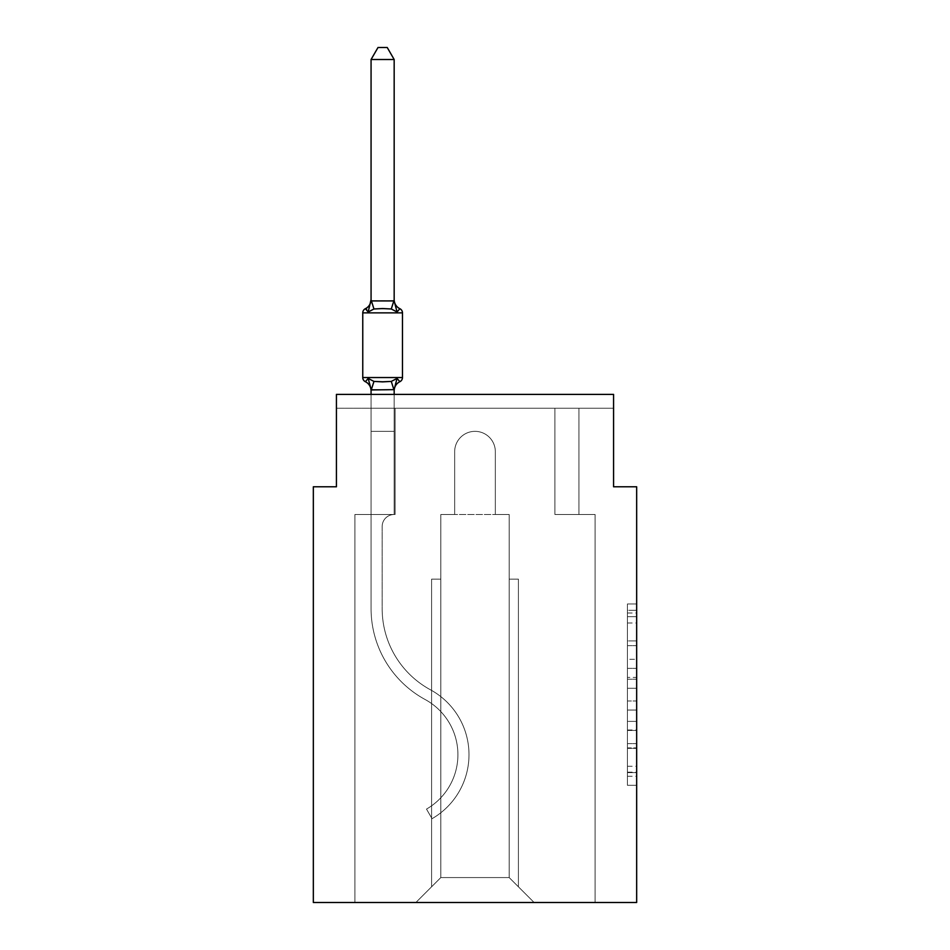 <?xml version="1.0" encoding="UTF-8"?>
<svg xmlns="http://www.w3.org/2000/svg" width="950" height="950" viewBox="0 0 950 950"><rect width="100%" height="100%" fill="white"/><g stroke="black" fill="none" stroke-linecap="round" stroke-linejoin="round"><path stroke-width="0.71" stroke-dasharray="4.75 3.56" d="M627.428 659.276L627.428 688.287L636.666 688.287L636.666 776.257L636.666 613.023L636.666 688.287L627.428 688.287L627.428 610.304L627.428 785.318L627.428 603.962L627.428 772.623L636.666 772.623L627.428 772.623L636.666 772.623L627.428 772.623L627.428 743.601L627.428 785.318L636.666 785.318L636.666 603.962L636.666 772.172L636.666 700.981L627.428 700.981L636.666 700.981L636.666 743.601L636.666 616.657L627.428 616.657L636.666 616.657L636.666 785.318L636.666 613.023L636.666 785.318L627.428 785.318L627.428 603.962L636.666 603.962L636.666 613.023L636.666 603.962L636.666 613.023L636.666 603.962L636.666 610.304L636.666 603.962L627.428 603.962L627.428 616.657L636.666 616.657L627.428 616.657L627.428 659.276L636.666 659.276M636.666 677.409L636.666 668.337L636.666 677.409L627.428 677.409L627.428 640.918L627.428 748.363L627.428 721.394L636.666 721.394L627.428 721.394L627.428 785.318L636.666 785.318L627.428 785.318L636.666 785.318L627.428 785.318L627.428 603.962L636.666 603.962L627.428 603.962L636.666 603.962L627.428 603.962L627.428 677.409L636.666 677.409M613.569 394.428L336.431 394.428L613.569 394.428L336.431 394.428L613.569 394.428L336.431 394.428L613.569 394.428L336.431 394.428L613.569 394.428L336.431 394.428L613.569 394.428L613.569 408.251L613.569 394.428L613.569 408.251L613.569 394.428L613.569 408.251L613.569 394.428L613.569 408.251L613.569 394.428L613.569 408.251L613.569 394.428L613.569 408.251L613.569 394.428L613.569 408.251L613.569 394.428L613.569 408.251L613.569 394.428L613.569 408.251L613.569 394.428L613.569 408.251L613.569 394.428L613.569 408.251L613.569 394.428L336.431 394.428L336.431 408.251L336.431 394.392L336.431 486.78L313.334 486.78L313.334 902.5L636.666 902.5L636.666 486.78L613.569 486.78L613.569 394.392L613.569 408.251L578.93 408.251L613.569 408.251L578.93 408.251L613.569 408.251L578.93 408.251L613.569 408.251L578.93 408.251L613.569 408.251L578.93 408.251L613.569 408.251L578.93 408.251L613.569 408.251L578.93 408.251L613.569 408.251L578.93 408.251L613.569 408.251L578.93 408.251L613.569 408.251L578.93 408.251L613.569 408.251L578.93 408.251L613.569 408.251L578.93 408.251L613.569 408.251L613.569 394.392L336.431 394.392L336.431 408.251L554.907 408.251L395.093 408.251L554.907 408.251L395.093 408.251L395.093 514.496L371.07 514.496L371.07 408.251L554.907 408.251L395.093 408.251L554.907 408.251L395.093 408.251L395.093 514.496L371.07 514.496L371.07 408.251L554.907 408.251L395.093 408.251L554.907 408.251L395.093 408.251L395.093 514.496L371.07 514.496L371.07 408.251L554.907 408.251L395.093 408.251L554.907 408.251L395.093 408.251L395.093 514.496L371.07 514.496L371.07 408.251L554.907 408.251L395.093 408.251L554.907 408.251L395.093 408.251L395.093 514.496L371.07 514.496L371.07 408.251L554.907 408.251L395.093 408.251L554.907 408.251L395.093 408.251L395.093 514.496L371.07 514.496L371.07 408.251L578.93 408.251L578.93 514.496L595.092 514.496L595.092 902.5L534.126 902.5L509.176 877.562L534.126 902.5L509.176 877.562L440.824 877.562L415.874 902.5L595.092 902.5L595.092 514.496L595.092 902.5L534.126 902.5L509.176 877.562L509.176 514.496L509.176 877.562L509.176 514.496L509.176 877.562L534.126 902.5L595.092 902.5L595.092 514.496L595.092 902.5L534.126 902.5L509.176 877.562L509.176 514.496L509.176 877.562L534.126 902.5L595.092 902.5L595.092 514.496L595.092 902.5L534.126 902.5L509.176 877.562L509.176 514.496L509.176 877.562L534.126 902.5L595.092 902.5L595.092 514.496L595.092 902.5L534.126 902.5L509.176 877.562L509.176 514.496L509.176 877.562L534.126 902.5L595.092 902.5L595.092 514.496L595.092 902.5L534.126 902.5L509.176 877.562L509.176 514.496L509.176 877.562L534.126 902.5L595.092 902.5L595.092 514.496L595.092 902.5L534.126 902.5L509.176 877.562L509.176 514.496L509.176 877.562L534.126 902.5L595.092 902.5L595.092 514.496L595.092 902.5L534.126 902.5L509.176 877.562L509.176 514.496L509.176 877.562L534.126 902.5L595.092 902.5L595.092 514.496L595.092 902.5L534.126 902.5L509.176 877.562L509.176 514.496L509.176 877.562L534.126 902.5L595.092 902.5L595.092 514.496L595.092 902.5L534.126 902.5L509.176 877.562L509.176 514.496L509.176 877.562L534.126 902.5L595.092 902.5L595.092 514.496L595.092 902.5L534.126 902.5L509.176 877.562L509.176 514.496L509.176 877.562L534.126 902.5L595.092 902.5L595.092 514.496L595.092 902.5L534.126 902.5L509.176 877.562L509.176 514.496L509.176 877.562L509.176 579.156L509.176 877.562L509.176 579.156L509.176 877.562L509.176 579.156L509.176 877.562L509.176 579.156L509.176 877.562L509.176 579.156L509.176 877.562L509.176 579.156L509.176 877.562L509.176 579.156L509.176 877.562L509.176 579.156L509.176 877.562L509.176 579.156L509.176 877.562L509.176 579.156L509.176 877.562L509.176 579.156L509.176 877.562L534.126 902.5L595.092 902.5L595.092 514.496L554.907 514.496L554.907 408.251L578.93 408.251L578.93 514.496L554.907 514.496L554.907 408.251L578.93 408.251L578.93 514.496L595.092 514.496L554.907 514.496L554.907 408.251L578.93 408.251L578.93 514.496L554.907 514.496L554.907 408.251L578.93 408.251L578.93 514.496L595.092 514.496L554.907 514.496L554.907 408.251L578.93 408.251L578.93 514.496L554.907 514.496L554.907 408.251L578.93 408.251L578.93 514.496L595.092 514.496L554.907 514.496L554.907 408.251L578.93 408.251L578.93 514.496L554.907 514.496L554.907 408.251L578.93 408.251L578.93 514.496L595.092 514.496L554.907 514.496L554.907 408.251L578.93 408.251L578.93 514.496L554.907 514.496L554.907 408.251L578.93 408.251L578.93 514.496L595.092 514.496L554.907 514.496L554.907 408.251L578.93 408.251L578.93 514.496L554.907 514.496L554.907 408.251L578.93 408.251L578.93 514.496L554.907 514.496L554.907 408.251L578.93 408.251L578.93 514.496L595.092 514.496L554.907 514.496L554.907 408.251L578.93 408.251L578.93 514.496L554.907 514.496L554.907 408.251L578.93 408.251L578.93 514.496L595.092 514.496L554.907 514.496L554.907 408.251L578.93 408.251L578.93 514.496L554.907 514.496L554.907 408.251L578.93 408.251L578.93 514.496L595.092 514.496L554.907 514.496L554.907 408.251L578.93 408.251L578.93 514.496L554.907 514.496L554.907 408.251L578.93 408.251L578.93 514.496L595.092 514.496L554.907 514.496L554.907 408.251L578.93 408.251L578.93 514.496L554.907 514.496L554.907 408.251L578.93 408.251L578.93 514.496L595.092 514.496L554.907 514.496L554.907 408.251L578.93 408.251L578.93 514.496L554.907 514.496L554.907 408.251L578.93 408.251L578.93 514.496L595.092 514.496L554.907 514.496L554.907 408.251L395.093 408.251L395.093 514.496L371.07 514.496L371.07 408.251L554.907 408.251L395.093 408.251L395.093 514.496L371.07 514.496L371.07 408.251L554.907 408.251L395.093 408.251L395.093 514.496L371.07 514.496L371.07 408.251L554.907 408.251L395.093 408.251L395.093 514.496L371.07 514.496L371.07 408.251L554.907 408.251L395.093 408.251L395.093 514.496L371.07 514.496L371.07 408.251L554.907 408.251L395.093 408.251L554.907 408.251L395.093 408.251L554.907 408.251L395.093 408.251L554.907 408.251L395.093 408.251L554.907 408.251L395.093 408.251L554.907 408.251L395.093 408.251L554.907 408.251L395.093 408.251L395.093 514.496L371.07 514.496L371.07 408.251L395.093 408.251L395.093 514.496L371.07 514.496L371.07 408.251L395.093 408.251L395.093 514.496L371.07 514.496L371.07 408.251L395.093 408.251L395.093 514.496L371.07 514.496L371.07 408.251L395.093 408.251L395.093 514.496L371.07 514.496L371.07 408.251L395.093 408.251L395.093 514.496L371.07 514.496L371.07 408.251L395.093 408.251L395.093 514.496L371.07 514.496L371.07 408.251L395.093 408.251L395.093 514.496L371.07 514.496L371.07 408.251L395.093 408.251L395.093 514.496L371.07 514.496L371.07 408.251L395.093 408.251L395.093 514.496L371.07 514.496L371.07 408.251L395.093 408.251L395.093 514.496L371.07 514.496L371.07 408.251L395.093 408.251L395.093 514.496L371.07 514.496L371.07 408.251L395.093 408.251L395.093 514.496L371.07 514.496L371.07 408.251L395.093 408.251L395.093 514.496L371.07 514.496L394.167 514.496L371.07 514.496L371.07 389.88L394.167 389.464L394.167 390.83L394.167 389.464L371.07 389.464L371.07 390.83L371.07 389.464L394.167 389.464L394.167 390.83L394.167 389.464L371.07 389.88L368.184 378.444L373.956 381.413L391.281 381.413L373.956 381.413L368.184 378.444L371.07 390.83A10.165 10.165 0 0 0 365.358 381.686L368.184 378.444L373.956 381.413L382.613 381.876L391.281 381.413L397.053 378.444L391.281 381.413L373.956 381.413L368.184 378.444L371.07 389.88L394.167 389.464L394.167 390.83L394.167 389.464L371.07 389.88L368.184 378.444L373.956 381.413L382.613 381.876L391.281 381.413L397.053 378.444L394.167 390.83L394.167 389.464L394.167 390.83L394.167 389.464L394.167 390.83L394.167 389.464L371.26 389.939L394.167 389.464L394.167 390.83L394.167 389.464L371.07 389.88L394.167 389.464L394.167 390.83L394.167 389.464L371.07 389.464L371.07 390.83A10.165 10.165 0 0 0 365.358 381.686L368.184 378.444L371.07 389.88L394.167 389.464L394.167 390.83L394.167 389.464L371.07 389.88L368.184 378.444L373.956 381.413L368.184 378.444L371.07 390.83L371.07 389.464L394.167 389.464L394.167 390.83L394.167 389.464L371.07 389.88L368.184 378.444L373.956 381.413L391.281 381.413L373.956 381.413L368.184 378.444L371.07 390.83A10.165 10.165 0 0 0 365.358 381.686L368.184 378.444L373.956 381.413L382.613 381.876L391.281 381.413L397.053 378.444L391.281 381.413L373.956 381.413L368.184 378.444L371.07 389.88L394.167 389.464L394.167 390.83L394.167 389.464L371.07 389.88L368.184 378.444L373.956 381.413L382.613 381.876L391.281 381.413L397.053 378.444L394.167 390.83L397.053 378.444L391.281 381.413L373.956 381.413L368.184 378.444L371.07 390.83A10.165 10.165 0 0 0 365.358 381.686L368.184 378.444L373.956 381.413L382.613 381.876L391.281 381.413L397.053 378.444L391.281 381.413L373.956 381.413L368.184 378.444L371.26 389.939L394.167 389.88L397.053 378.444L391.281 381.413L397.053 378.444L394.167 389.464L397.053 378.444L391.281 381.413L373.956 381.413L382.613 381.876L391.281 381.413L397.053 378.444L391.281 381.413L373.956 381.413L368.184 378.444L373.956 381.413L382.613 381.876L391.281 381.413L397.053 378.444L394.167 389.464L397.053 378.444L391.281 381.413L373.956 381.413L368.184 378.444L371.07 389.464L368.184 378.444L373.956 381.413L382.613 381.876L391.281 381.413L397.053 378.444L391.281 381.413L373.956 381.413L368.184 378.444L371.07 390.83L368.184 378.444L373.956 381.413L382.613 381.876L391.281 381.413L397.053 378.444L394.167 389.464L397.053 378.444L391.281 381.413L373.956 381.413L368.184 378.444L371.07 390.83A10.165 10.165 0 0 0 365.358 381.686L368.184 378.444L365.358 381.686L368.184 378.444L371.07 390.83A10.165 10.165 0 0 0 365.358 381.686L368.184 378.444L371.26 389.939L393.977 389.939L371.07 389.464L371.07 390.83L371.07 389.464L394.167 389.88L371.07 389.88L368.184 378.444L365.358 381.686L368.184 378.444L371.07 390.83A10.165 10.165 0 0 0 365.358 381.686A10.165 10.165 0 0 1 371.07 390.83L371.07 389.464L394.167 389.88L397.053 378.444L391.281 381.413L397.053 378.444L391.281 381.413L373.956 381.413L368.184 378.444L371.07 390.83A10.165 10.165 0 0 0 365.358 381.686A10.165 10.165 0 0 1 371.07 390.83L371.07 431.348L394.167 431.348L394.167 389.88L394.167 431.348L371.07 431.348L394.167 431.348L371.07 431.348L371.07 389.88L371.07 431.348L394.167 431.348L394.167 389.88L394.167 431.348L371.07 431.348L394.167 431.348L371.07 431.348L371.07 389.88L371.07 431.348L394.167 431.348L394.167 389.88L394.167 431.348L371.07 431.348L394.167 431.348L371.07 431.348L371.07 389.88L371.07 431.348L394.167 431.348L394.167 389.88L394.167 431.348L371.07 431.348L394.167 431.348L371.07 431.348L371.07 389.88L371.07 431.348L394.167 431.348L394.167 389.88L394.167 431.348L371.07 431.348L394.167 431.348L371.07 431.348L371.07 389.88L371.07 431.348L394.167 431.348L394.167 389.88L394.167 431.348L371.07 431.348L394.167 431.348L371.07 431.348L371.07 389.88L371.07 431.348L394.167 431.348L394.167 389.88L394.167 431.348L371.07 431.348L394.167 431.348L371.07 431.348L371.07 389.88L371.07 431.348L394.167 431.348L394.167 389.88L394.167 431.348L371.07 431.348L394.167 431.348L371.07 431.348L371.07 389.88L371.07 431.348L394.167 431.348L394.167 389.88L394.167 431.348L371.07 431.348L394.167 431.348L371.07 431.348L371.07 389.88L371.07 431.348L394.167 431.348L394.167 389.88L394.167 431.348L371.07 431.348L394.167 431.348L371.07 431.348L371.07 389.88L371.07 431.348L394.167 431.348L394.167 389.88L394.167 431.348L371.07 431.348L394.167 431.348L371.07 431.348L371.07 389.88M336.431 394.428L336.431 408.251L336.431 394.428L336.431 408.251L336.431 394.428L336.431 408.251L336.431 394.428L336.431 408.251L336.431 394.428L336.431 408.251L336.431 394.428L336.431 408.251L336.431 394.428L336.431 408.251L336.431 394.428L336.431 408.251L336.431 394.428L336.431 408.251L336.431 394.428L336.431 408.251L336.431 394.428L336.431 408.251L395.093 408.251L395.093 514.496L371.07 514.496L371.07 608.606A103.467 103.467 0 0 0 425.101 699.497A62.819 62.819 0 0 1 426.503 809.091L432.036 818.698L426.503 809.091A62.819 62.819 0 0 0 425.101 699.497A62.819 62.819 0 0 1 426.503 809.091L432.036 818.698L426.503 809.091A62.819 62.819 0 0 0 425.101 699.497A62.819 62.819 0 0 1 426.503 809.091L432.036 818.698L426.503 809.091A62.819 62.819 0 0 0 425.101 699.497A62.819 62.819 0 0 1 426.503 809.091L432.036 818.698L426.503 809.091A62.819 62.819 0 0 0 425.101 699.497A62.819 62.819 0 0 1 426.503 809.091L432.036 818.698L426.503 809.091A62.819 62.819 0 0 0 425.101 699.497A62.819 62.819 0 0 1 426.503 809.091L432.036 818.698L426.503 809.091A62.819 62.819 0 0 0 425.101 699.497A62.819 62.819 0 0 1 426.503 809.091L432.036 818.698L426.503 809.091A62.819 62.819 0 0 0 425.101 699.497A62.819 62.819 0 0 1 426.503 809.091L432.036 818.698L426.503 809.091A62.819 62.819 0 0 0 425.101 699.497A62.819 62.819 0 0 1 426.503 809.091L432.036 818.698L426.503 809.091A62.819 62.819 0 0 0 425.101 699.497A62.819 62.819 0 0 1 426.503 809.091L432.036 818.698L426.503 809.091A62.819 62.819 0 0 0 425.101 699.497A62.819 62.819 0 0 1 426.503 809.091L432.036 818.698L426.503 809.091A62.819 62.819 0 0 0 425.101 699.497A62.819 62.819 0 0 1 426.503 809.091L432.036 818.698L426.503 809.091A62.819 62.819 0 0 0 425.101 699.497A103.467 103.467 0 0 1 371.07 608.606A103.467 103.467 0 0 0 425.101 699.497A103.467 103.467 0 0 1 371.07 608.606A103.467 103.467 0 0 0 425.101 699.497A103.467 103.467 0 0 1 371.07 608.606A103.467 103.467 0 0 0 425.101 699.497A103.467 103.467 0 0 1 371.07 608.606A103.467 103.467 0 0 0 425.101 699.497A103.467 103.467 0 0 1 371.07 608.606A103.467 103.467 0 0 0 425.101 699.497A103.467 103.467 0 0 1 371.07 608.606A103.467 103.467 0 0 0 425.101 699.497A103.467 103.467 0 0 1 371.07 608.606A103.467 103.467 0 0 0 425.101 699.497A103.467 103.467 0 0 1 371.07 608.606A103.467 103.467 0 0 0 425.101 699.497A103.467 103.467 0 0 1 371.07 608.606A103.467 103.467 0 0 0 425.101 699.497A103.467 103.467 0 0 1 371.07 608.606A103.467 103.467 0 0 0 425.101 699.497A103.467 103.467 0 0 1 371.07 608.606A103.467 103.467 0 0 0 425.101 699.497A103.467 103.467 0 0 1 371.07 608.606L371.07 431.348L394.167 431.348L394.167 389.88M495.33 451.678L495.33 514.496L509.176 514.496L509.176 877.562L509.176 514.496L440.824 514.496L454.67 514.496L454.67 451.678A20.33 20.33 0 0 1 475 431.348A20.33 20.33 0 0 1 495.33 451.678L495.33 514.496L509.176 514.496L495.33 514.496L509.176 514.496L495.33 514.496L509.176 514.496L495.33 514.496L509.176 514.496L495.33 514.496L509.176 514.496L495.33 514.496L509.176 514.496L495.33 514.496L495.33 451.678L495.33 514.496L509.176 514.496L495.33 514.496L495.33 451.678L495.33 514.496L495.33 451.678L495.33 514.496L509.176 514.496L495.33 514.496L495.33 451.678L495.33 514.496L495.33 451.678L495.33 514.496L509.176 514.496L495.33 514.496L495.33 451.678L495.33 514.496L495.33 451.678L495.33 514.496L509.176 514.496L495.33 514.496L495.33 451.678L495.33 514.496L495.33 451.678L495.33 514.496L509.176 514.496L495.33 514.496L495.33 451.678A20.33 20.33 0 0 0 475 431.348A20.33 20.33 0 0 0 454.67 451.678A20.33 20.33 0 0 1 475 431.348A20.33 20.33 0 0 1 495.33 451.678A20.33 20.33 0 0 0 475 431.348A20.33 20.33 0 0 0 454.67 451.678A20.33 20.33 0 0 1 475 431.348A20.33 20.33 0 0 1 495.33 451.678A20.33 20.33 0 0 0 475 431.348A20.33 20.33 0 0 0 454.67 451.678A20.33 20.33 0 0 1 475 431.348A20.33 20.33 0 0 1 495.33 451.678A20.33 20.33 0 0 0 475 431.348A20.33 20.33 0 0 0 454.67 451.678A20.33 20.33 0 0 1 475 431.348A20.33 20.33 0 0 1 495.33 451.678A20.33 20.33 0 0 0 475 431.348A20.33 20.33 0 0 0 454.67 451.678A20.33 20.33 0 0 1 475 431.348A20.33 20.33 0 0 1 495.33 451.678A20.33 20.33 0 0 0 475 431.348A20.33 20.33 0 0 0 454.67 451.678A20.33 20.33 0 0 1 475 431.348A20.33 20.33 0 0 1 495.33 451.678A20.33 20.33 0 0 0 475 431.348A20.33 20.33 0 0 0 454.67 451.678A20.33 20.33 0 0 1 475 431.348A20.33 20.33 0 0 1 495.33 451.678A20.33 20.33 0 0 0 475 431.348A20.33 20.33 0 0 0 454.67 451.678A20.33 20.33 0 0 1 475 431.348A20.33 20.33 0 0 1 495.33 451.678A20.33 20.33 0 0 0 475 431.348A20.33 20.33 0 0 0 454.67 451.678A20.33 20.33 0 0 1 475 431.348A20.33 20.33 0 0 1 495.33 451.678A20.33 20.33 0 0 0 475 431.348A20.33 20.33 0 0 0 454.67 451.678A20.33 20.33 0 0 1 475 431.348A20.33 20.33 0 0 1 495.33 451.678A20.33 20.33 0 0 0 475 431.348A20.33 20.33 0 0 0 454.67 451.678A20.33 20.33 0 0 1 475 431.348A20.33 20.33 0 0 1 495.33 451.678A20.33 20.33 0 0 0 475 431.348A20.33 20.33 0 0 0 454.67 451.678L454.67 514.496L454.67 451.678L454.67 514.496L454.67 451.678L454.67 514.496L454.67 451.678L454.67 514.496L454.67 451.678L454.67 514.496L454.67 451.678L454.67 514.496L454.67 451.678L454.67 514.496L454.67 451.678L454.67 514.496L454.67 451.678L454.67 514.496L454.67 451.678L454.67 514.496L454.67 451.678L454.67 514.496L454.67 451.678L454.67 514.496L440.824 514.496L454.67 514.496L440.824 514.496L454.67 514.496L440.824 514.496L454.67 514.496L440.824 514.496L454.67 514.496L440.824 514.496L454.67 514.496L440.824 514.496L454.67 514.496L440.824 514.496L454.67 514.496L440.824 514.496L454.67 514.496L440.824 514.496L454.67 514.496L440.824 514.496L454.67 514.496L440.824 514.496L454.67 514.496L440.824 514.496L440.824 877.562L440.824 514.496L440.824 877.562L415.874 902.5L440.824 877.562L440.824 514.496L509.176 514.496L495.33 514.496L495.33 451.678M371.07 394.392L371.07 431.348L394.167 431.348L394.167 514.496A12.006 12.006 0 0 0 382.161 526.502A12.006 12.006 0 0 1 394.167 514.496L394.167 431.348L394.167 514.496A12.006 12.006 0 0 0 382.161 526.502A12.006 12.006 0 0 1 394.167 514.496L394.167 431.348L394.167 514.496A12.006 12.006 0 0 0 382.161 526.502A12.006 12.006 0 0 1 394.167 514.496L394.167 431.348L394.167 514.496A12.006 12.006 0 0 0 382.161 526.502A12.006 12.006 0 0 1 394.167 514.496L394.167 431.348L394.167 514.496A12.006 12.006 0 0 0 382.161 526.502A12.006 12.006 0 0 1 394.167 514.496L394.167 431.348L394.167 514.496A12.006 12.006 0 0 0 382.161 526.502A12.006 12.006 0 0 1 394.167 514.496L394.167 431.348L394.167 514.496A12.006 12.006 0 0 0 382.161 526.502A12.006 12.006 0 0 1 394.167 514.496L394.167 431.348L394.167 514.496A12.006 12.006 0 0 0 382.161 526.502A12.006 12.006 0 0 1 394.167 514.496L394.167 431.348L394.167 514.496A12.006 12.006 0 0 0 382.161 526.502A12.006 12.006 0 0 1 394.167 514.496L394.167 431.348L394.167 514.496A12.006 12.006 0 0 0 382.161 526.502A12.006 12.006 0 0 1 394.167 514.496L394.167 431.348L394.167 514.496A12.006 12.006 0 0 0 382.161 526.502A12.006 12.006 0 0 1 394.167 514.496L394.167 431.348L371.07 431.348L371.07 608.606L371.07 514.496L394.167 514.496L394.167 431.348L371.07 431.348L371.07 514.496L394.167 514.496L371.07 514.496L394.167 514.496L371.07 514.496L371.07 608.606L371.07 431.348L371.07 514.496L394.167 514.496L371.07 514.496L371.07 608.606L371.07 431.348L371.07 514.496L394.167 514.496L371.07 514.496L394.167 514.496L371.07 514.496L371.07 608.606L371.07 431.348L371.07 514.496L394.167 514.496L371.07 514.496L371.07 608.606L371.07 431.348L371.07 514.496L394.167 514.496L371.07 514.496L394.167 514.496L371.07 514.496L371.07 608.606L371.07 431.348L371.07 514.496L394.167 514.496L371.07 514.496L371.07 608.606L371.07 431.348L371.07 514.496L394.167 514.496L371.07 514.496L394.167 514.496L371.07 514.496L371.07 608.606L371.07 431.348L371.07 608.606L371.07 431.348L371.07 608.606L371.07 431.348L371.07 608.606L371.07 431.348L371.07 514.496L395.093 514.496L371.07 514.496L395.093 514.496L371.07 514.496L395.093 514.496L371.07 514.496L395.093 514.496L371.07 514.496L395.093 514.496L371.07 514.496L395.093 514.496L371.07 514.496L395.093 514.496L371.07 514.496L395.093 514.496L371.07 514.496L395.093 514.496L371.07 514.496L395.093 514.496L371.07 514.496L395.093 514.496L395.093 408.251L395.093 514.496L395.093 408.251L395.093 514.496L395.093 408.251L395.093 514.496L395.093 408.251L395.093 514.496L395.093 408.251L395.093 514.496L395.093 408.251L395.093 514.496L395.093 408.251L395.093 514.496L395.093 408.251L395.093 514.496L395.093 408.251L395.093 514.496L395.093 408.251L395.093 514.496L395.093 408.251L336.431 408.251L395.093 408.251L395.093 514.496L354.908 514.496L354.908 902.5L354.908 514.496L371.07 514.496L354.908 514.496L354.908 902.5L354.908 514.496L371.07 514.496L354.908 514.496L354.908 902.5L354.908 514.496L371.07 514.496L354.908 514.496L354.908 902.5L354.908 514.496L371.07 514.496L354.908 514.496L354.908 902.5L354.908 514.496L371.07 514.496L354.908 514.496L354.908 902.5L354.908 514.496L371.07 514.496L354.908 514.496L354.908 902.5L354.908 514.496L371.07 514.496L354.908 514.496L354.908 902.5L354.908 514.496L371.07 514.496L354.908 514.496L354.908 902.5L354.908 514.496L371.07 514.496L354.908 514.496L354.908 902.5L354.908 514.496L371.07 514.496L354.908 514.496L354.908 902.5L354.908 514.496L371.07 514.496L354.908 514.496L354.908 902.5L354.908 514.496L394.167 514.496L394.167 394.392M354.908 902.5L415.874 902.5L354.908 902.5L415.874 902.5L440.824 877.562L440.824 514.496L440.824 877.562L415.874 902.5L354.908 902.5L415.874 902.5L440.824 877.562L440.824 514.496L440.824 877.562L415.874 902.5L354.908 902.5L415.874 902.5L440.824 877.562L440.824 514.496L440.824 877.562L415.874 902.5L354.908 902.5L415.874 902.5L440.824 877.562L440.824 514.496L440.824 877.562L415.874 902.5L354.908 902.5L415.874 902.5L440.824 877.562L440.824 514.496L440.824 877.562L415.874 902.5L354.908 902.5L415.874 902.5L440.824 877.562L440.824 514.496L440.824 877.562L415.874 902.5L354.908 902.5L415.874 902.5L440.824 877.562L440.824 514.496L440.824 877.562L415.874 902.5L354.908 902.5L415.874 902.5L440.824 877.562L440.824 514.496L440.824 877.562L415.874 902.5L354.908 902.5L415.874 902.5L440.824 877.562L440.824 514.496L440.824 877.562L415.874 902.5L354.908 902.5L415.874 902.5L440.824 877.562L440.824 514.496L440.824 877.562L415.874 902.5L354.908 902.5L415.874 902.5L440.824 877.562L440.824 514.496L440.824 877.562L415.874 902.5L534.126 902.5L509.176 877.562L440.824 877.562L415.874 902.5L354.908 902.5M440.824 579.156L440.824 877.562L440.824 579.156L440.824 877.562L440.824 579.156L440.824 877.562L440.824 579.156L440.824 877.562L440.824 579.156L440.824 877.562L440.824 579.156L440.824 877.562L440.824 579.156L440.824 877.562L440.824 579.156L440.824 877.562L440.824 579.156L440.824 877.562L440.824 579.156L440.824 877.562L440.824 579.156L440.824 877.562L440.824 579.156L431.585 579.156L440.824 579.156L431.585 579.156L431.585 886.789L431.585 579.156L440.824 579.156L431.585 579.156L431.585 886.789L431.585 579.156L440.824 579.156L431.585 579.156L431.585 886.789L431.585 579.156L440.824 579.156L431.585 579.156L431.585 886.789L431.585 579.156L440.824 579.156L431.585 579.156L431.585 886.789L431.585 579.156L440.824 579.156L431.585 579.156L431.585 886.789L431.585 579.156L440.824 579.156L431.585 579.156L431.585 886.789L431.585 579.156L440.824 579.156L431.585 579.156L431.585 886.789L431.585 579.156L440.824 579.156L431.585 579.156L431.585 886.789L431.585 579.156L440.824 579.156L431.585 579.156L431.585 886.789L431.585 579.156L440.824 579.156M336.431 394.392L613.569 394.392L336.431 394.392M518.415 579.156L518.415 886.789L518.415 579.156L509.176 579.156L518.415 579.156L518.415 886.789L518.415 579.156L509.176 579.156L518.415 579.156L518.415 886.789L518.415 579.156L509.176 579.156L518.415 579.156L518.415 886.789L518.415 579.156L509.176 579.156L518.415 579.156L518.415 886.789L518.415 579.156L509.176 579.156L518.415 579.156L518.415 886.789L518.415 579.156L509.176 579.156L518.415 579.156L518.415 886.789L518.415 579.156L509.176 579.156L518.415 579.156L518.415 886.789L518.415 579.156L509.176 579.156L518.415 579.156L518.415 886.789L518.415 579.156L509.176 579.156L518.415 579.156L518.415 886.789L518.415 579.156L509.176 579.156L518.415 579.156L518.415 886.789L518.415 579.156L509.176 579.156L518.415 579.156M431.585 579.156L431.585 886.789L431.585 579.156M554.907 514.496L554.907 408.251L554.907 514.496L554.907 408.251L554.907 514.496L554.907 408.251L554.907 514.496L554.907 408.251L554.907 514.496L554.907 408.251L554.907 514.496L554.907 408.251L554.907 514.496L554.907 408.251L554.907 514.496L554.907 408.251L554.907 514.496L554.907 408.251L554.907 514.496L554.907 408.251L554.907 514.496L554.907 408.251L554.907 514.496L554.907 408.251L554.907 514.496L578.93 514.496L554.907 514.496M627.428 688.287L636.666 688.287L627.428 688.287M627.428 610.304L627.428 603.962L627.428 610.304L636.666 610.304L627.428 610.304M627.428 747.911L627.428 710.054L627.428 747.911L636.666 747.911L627.428 747.911M627.428 710.054L627.428 700.981L636.666 700.981L627.428 700.981L627.428 710.054L636.666 710.054L627.428 710.054M627.428 640.918L627.428 616.657L627.428 640.918L636.666 640.918L627.428 640.918M627.428 603.962L636.666 603.962L627.428 603.962L627.428 613.023L627.428 603.962L636.666 603.962M627.428 785.318L636.666 785.318L627.428 785.318L627.428 776.257L627.428 785.318M382.613 308.536L373.956 308.988L368.184 311.968L373.956 308.988L391.281 308.988L397.053 311.968L391.281 308.988L382.613 308.536L373.956 308.988L368.184 311.968L371.07 299.582L371.07 300.936L393.977 300.461L371.07 300.936L371.07 299.582L371.07 300.936L394.167 300.521L371.07 300.936L371.07 299.582L371.07 300.936L394.167 300.521L371.07 300.936L371.07 299.582L371.07 300.936L394.167 300.521L371.07 300.936L371.07 299.582L371.07 300.936L394.167 300.521L371.07 300.936L371.07 299.582L371.07 300.936L394.167 300.521L371.07 300.936L371.07 299.582L371.07 300.936L394.167 300.521L371.07 300.936L371.07 299.582L371.07 300.936L394.167 300.521L371.07 300.936L371.07 299.582L371.07 300.936L394.167 300.521L371.07 300.936L371.07 299.582L371.07 300.936L394.167 300.521L371.07 300.936L371.07 299.582L371.07 300.936L394.167 300.521L371.07 300.936L371.07 299.582L368.184 311.968L373.956 308.988L391.281 308.988L397.053 311.968L391.281 308.988L382.613 308.536L373.956 308.988L368.184 311.968L371.07 300.936L368.184 311.968L373.956 308.988L391.281 308.988L397.053 311.968L391.281 308.988L382.613 308.536L373.956 308.988L368.184 311.968L371.07 300.936L368.184 311.968L373.956 308.988L391.281 308.988L397.053 311.968L391.281 308.988L382.613 308.536L373.956 308.988L368.184 311.968L371.07 300.936L368.184 311.968L373.956 308.988L391.281 308.988L397.053 311.968L391.281 308.988L382.613 308.536L373.956 308.988L368.184 311.968L371.07 300.936L368.184 311.968L373.956 308.988L391.281 308.988L397.053 311.968L391.281 308.988L382.613 308.536L373.956 308.988L368.184 311.968L371.07 300.936L368.184 311.968L373.956 308.988L391.281 308.988L397.053 311.968L391.281 308.988L382.613 308.536L373.956 308.988L368.184 311.968L371.07 300.936L368.184 311.968L373.956 308.988L391.281 308.988L397.053 311.968L391.281 308.988L382.613 308.536L373.956 308.988L368.184 311.968L371.07 300.936L368.184 311.968L373.956 308.988L391.281 308.988L397.053 311.968L391.281 308.988L382.613 308.536L373.956 308.988L368.184 311.968L371.07 300.936L368.184 311.968L373.956 308.988L391.281 308.988L397.053 311.968L391.281 308.988L382.613 308.536L373.956 308.988L368.184 311.968L371.07 300.936L368.184 311.968L373.956 308.988L391.281 308.988L397.053 311.968L391.281 308.988L382.613 308.536M371.07 299.582A10.165 10.165 0 0 1 365.358 308.714A10.165 10.165 0 0 0 371.07 299.582A10.165 10.165 0 0 1 365.358 308.714A10.165 10.165 0 0 0 371.07 299.582A10.165 10.165 0 0 1 365.358 308.714A10.165 10.165 0 0 0 371.07 299.582A10.165 10.165 0 0 1 365.358 308.714A10.165 10.165 0 0 0 371.07 299.582A10.165 10.165 0 0 1 365.358 308.714A10.165 10.165 0 0 0 371.07 299.582A10.165 10.165 0 0 1 365.358 308.714A10.165 10.165 0 0 0 371.07 299.582A10.165 10.165 0 0 1 365.358 308.714A10.165 10.165 0 0 0 371.07 299.582A10.165 10.165 0 0 1 365.358 308.714A10.165 10.165 0 0 0 371.07 299.582A10.165 10.165 0 0 1 365.358 308.714A10.165 10.165 0 0 0 371.07 299.582A10.165 10.165 0 0 1 365.358 308.714A10.165 10.165 0 0 0 371.07 299.582A10.165 10.165 0 0 1 365.358 308.714A10.165 10.165 0 0 0 371.07 299.582A10.165 10.165 0 0 1 365.358 308.714A4.619 4.619 0 0 0 362.758 312.871A4.619 4.619 0 0 1 365.358 308.714A4.619 4.619 0 0 0 362.758 312.871A4.619 4.619 0 0 1 365.358 308.714A4.619 4.619 0 0 0 362.758 312.871A4.619 4.619 0 0 1 365.358 308.714A4.619 4.619 0 0 0 362.758 312.871A4.619 4.619 0 0 1 365.358 308.714A4.619 4.619 0 0 0 362.758 312.871A4.619 4.619 0 0 1 365.358 308.714A4.619 4.619 0 0 0 362.758 312.871A4.619 4.619 0 0 1 365.358 308.714A4.619 4.619 0 0 0 362.758 312.871A4.619 4.619 0 0 1 365.358 308.714A4.619 4.619 0 0 0 362.758 312.871A4.619 4.619 0 0 1 365.358 308.714A4.619 4.619 0 0 0 362.758 312.871A4.619 4.619 0 0 1 365.358 308.714A4.619 4.619 0 0 0 362.758 312.871A4.619 4.619 0 0 1 365.358 308.714A4.619 4.619 0 0 0 362.758 312.871A4.619 4.619 0 0 1 365.358 308.714A4.619 4.619 0 0 0 362.758 312.871L362.758 377.542L402.479 377.542A4.619 4.619 0 0 1 399.879 381.686A4.619 4.619 0 0 0 402.479 377.542A4.619 4.619 0 0 1 399.879 381.686A10.165 10.165 0 0 0 394.167 390.83A10.165 10.165 0 0 1 399.879 381.686A4.619 4.619 0 0 0 402.479 377.542A4.619 4.619 0 0 1 399.879 381.686A10.165 10.165 0 0 0 394.167 390.83A10.165 10.165 0 0 1 399.879 381.686A4.619 4.619 0 0 0 402.479 377.542A4.619 4.619 0 0 1 399.879 381.686A10.165 10.165 0 0 0 394.167 390.83A10.165 10.165 0 0 1 399.879 381.686A4.619 4.619 0 0 0 402.479 377.542A4.619 4.619 0 0 1 399.879 381.686A10.165 10.165 0 0 0 394.167 390.83A10.165 10.165 0 0 1 399.879 381.686A4.619 4.619 0 0 0 402.479 377.542A4.619 4.619 0 0 1 399.879 381.686A10.165 10.165 0 0 0 394.167 390.83A10.165 10.165 0 0 1 399.879 381.686A4.619 4.619 0 0 0 402.479 377.542A4.619 4.619 0 0 1 399.879 381.686A10.165 10.165 0 0 0 394.167 390.83A10.165 10.165 0 0 1 399.879 381.686A4.619 4.619 0 0 0 402.479 377.542A4.619 4.619 0 0 1 399.879 381.686A10.165 10.165 0 0 0 394.167 390.83A10.165 10.165 0 0 1 399.879 381.686A4.619 4.619 0 0 0 402.479 377.542A4.619 4.619 0 0 1 399.879 381.686A10.165 10.165 0 0 0 394.167 390.83A10.165 10.165 0 0 1 399.879 381.686A4.619 4.619 0 0 0 402.479 377.542A4.619 4.619 0 0 1 399.879 381.686A10.165 10.165 0 0 0 394.167 390.83A10.165 10.165 0 0 1 399.879 381.686A4.619 4.619 0 0 0 402.479 377.542A4.619 4.619 0 0 1 399.879 381.686A10.165 10.165 0 0 0 394.167 390.83A10.165 10.165 0 0 1 399.879 381.686A4.619 4.619 0 0 0 402.479 377.542A4.619 4.619 0 0 1 399.879 381.686A10.165 10.165 0 0 0 394.167 390.83A10.165 10.165 0 0 1 399.879 381.686A10.165 10.165 0 0 0 394.167 390.83M394.167 299.582A10.165 10.165 0 0 0 399.879 308.714A10.165 10.165 0 0 1 394.167 299.582A10.165 10.165 0 0 0 399.879 308.714A10.165 10.165 0 0 1 394.167 299.582A10.165 10.165 0 0 0 399.879 308.714A10.165 10.165 0 0 1 394.167 299.582A10.165 10.165 0 0 0 399.879 308.714A10.165 10.165 0 0 1 394.167 299.582A10.165 10.165 0 0 0 399.879 308.714A10.165 10.165 0 0 1 394.167 299.582A10.165 10.165 0 0 0 399.879 308.714A10.165 10.165 0 0 1 394.167 299.582A10.165 10.165 0 0 0 399.879 308.714A10.165 10.165 0 0 1 394.167 299.582A10.165 10.165 0 0 0 399.879 308.714A10.165 10.165 0 0 1 394.167 299.582A10.165 10.165 0 0 0 399.879 308.714A10.165 10.165 0 0 1 394.167 299.582A10.165 10.165 0 0 0 399.879 308.714A10.165 10.165 0 0 1 394.167 299.582A10.165 10.165 0 0 0 399.879 308.714A10.165 10.165 0 0 1 394.167 299.582L394.167 300.936L394.167 299.582A10.165 10.165 0 0 0 399.879 308.714A4.619 4.619 0 0 1 402.479 312.871L402.479 377.542L362.758 377.542L402.479 377.542L362.758 377.542L402.479 377.542L362.758 377.542L402.479 377.542L362.758 377.542L402.479 377.542L362.758 377.542L402.479 377.542L362.758 377.542L402.479 377.542L362.758 377.542L402.479 377.542L362.758 377.542L402.479 377.542L362.758 377.542L402.479 377.542L362.758 377.542L362.758 312.871L362.758 377.542L362.758 312.871L362.758 377.542L362.758 312.871L362.758 377.542L362.758 312.871L362.758 377.542L362.758 312.871L362.758 377.542L362.758 312.871L362.758 377.542L362.758 312.871L362.758 377.542L362.758 312.871L362.758 377.542L362.758 312.871L362.758 377.542L362.758 312.871L362.758 377.542L362.758 312.871L362.758 377.542L402.479 377.542L382.613 377.542L402.479 377.542L402.479 312.871L402.479 377.542M371.07 300.521L371.07 59.506L378.005 47.5L371.07 59.506L394.167 59.506L387.232 47.5L394.167 59.506L371.07 59.506L371.07 300.521L371.07 59.506L378.005 47.5L387.232 47.5L394.167 59.506L387.232 47.5L378.005 47.5L371.07 59.506L371.07 300.521L371.07 59.506L378.005 47.5L371.07 59.506L394.167 59.506L387.232 47.5L394.167 59.506L371.07 59.506L371.07 300.521L371.07 59.506L378.005 47.5L387.232 47.5L394.167 59.506L387.232 47.5L378.005 47.5L371.07 59.506L371.07 300.521L371.07 59.506L378.005 47.5L371.07 59.506L394.167 59.506L387.232 47.5L394.167 59.506L371.07 59.506L371.07 300.521L371.07 59.506L378.005 47.5L387.232 47.5L394.167 59.506L387.232 47.5L378.005 47.5L371.07 59.506L371.07 300.521L371.07 59.506L378.005 47.5L371.07 59.506L394.167 59.506L387.232 47.5L394.167 59.506L371.07 59.506L371.07 300.521L371.07 59.506L378.005 47.5L387.232 47.5L394.167 59.506L394.167 300.521L371.07 300.521L368.184 311.968L371.07 300.936L368.184 311.968L373.956 308.988L391.281 308.988L397.053 311.968L394.167 300.936L394.167 59.506L371.07 59.506L371.07 300.521L371.07 59.506L394.167 59.506L394.167 300.521L394.167 59.506L371.07 59.506L378.005 47.5L387.232 47.5L378.005 47.5L387.232 47.5L394.167 59.506L394.167 300.936L397.053 311.968L394.167 300.936L397.053 311.968L394.167 300.936L394.167 59.506L371.07 59.506L378.005 47.5L387.232 47.5L394.167 59.506L394.167 300.521L394.167 59.506L371.07 59.506L371.07 300.521L371.07 59.506L394.167 59.506L394.167 300.936L397.053 311.968L394.167 300.936L397.053 311.968L394.167 300.936L394.167 59.506L371.07 59.506L378.005 47.5L387.232 47.5L378.005 47.5L387.232 47.5L394.167 59.506L394.167 300.521L394.167 59.506L371.07 59.506L378.005 47.5L387.232 47.5L394.167 59.506L394.167 300.936L397.053 311.968L394.167 300.936L397.053 311.968L394.167 300.936L394.167 59.506L371.07 59.506L371.07 300.521L371.07 59.506L394.167 59.506L394.167 300.521L394.167 59.506L371.07 59.506L378.005 47.5L387.232 47.5L378.005 47.5L387.232 47.5L394.167 59.506L394.167 300.936L397.053 311.968L394.167 300.936L397.053 311.968L394.167 300.936L394.167 59.506L371.07 59.506L378.005 47.5L387.232 47.5L394.167 59.506L394.167 300.521L394.167 59.506L371.07 59.506L371.07 300.521L371.07 59.506L394.167 59.506L394.167 300.936L397.053 311.968L394.167 300.936L397.053 311.968L394.167 300.936L394.167 59.506L371.07 59.506L378.005 47.5L387.232 47.5L378.005 47.5L387.232 47.5L394.167 59.506L394.167 300.936L397.053 311.968L394.167 300.936M395.247 384.026L397.053 378.444L395.247 384.026M382.161 526.502L382.161 608.606A92.388 92.388 0 0 0 430.397 689.759A73.91 73.91 0 0 1 432.036 818.698A73.91 73.91 0 0 0 430.397 689.759A73.91 73.91 0 0 1 432.036 818.698A73.91 73.91 0 0 0 430.397 689.759A73.91 73.91 0 0 1 432.036 818.698A73.91 73.91 0 0 0 430.397 689.759A73.91 73.91 0 0 1 432.036 818.698A73.91 73.91 0 0 0 430.397 689.759A73.91 73.91 0 0 1 432.036 818.698A73.91 73.91 0 0 0 430.397 689.759A73.91 73.91 0 0 1 432.036 818.698A73.91 73.91 0 0 0 430.397 689.759A73.91 73.91 0 0 1 432.036 818.698A73.91 73.91 0 0 0 430.397 689.759A73.91 73.91 0 0 1 432.036 818.698A73.91 73.91 0 0 0 430.397 689.759A73.91 73.91 0 0 1 432.036 818.698A73.91 73.91 0 0 0 430.397 689.759A73.91 73.91 0 0 1 432.036 818.698A73.91 73.91 0 0 0 430.397 689.759A73.91 73.91 0 0 1 432.036 818.698A73.91 73.91 0 0 0 430.397 689.759A73.91 73.91 0 0 1 432.036 818.698A73.91 73.91 0 0 0 430.397 689.759A92.388 92.388 0 0 1 382.161 608.606A92.388 92.388 0 0 0 430.397 689.759A92.388 92.388 0 0 1 382.161 608.606A92.388 92.388 0 0 0 430.397 689.759A92.388 92.388 0 0 1 382.161 608.606A92.388 92.388 0 0 0 430.397 689.759A92.388 92.388 0 0 1 382.161 608.606A92.388 92.388 0 0 0 430.397 689.759A92.388 92.388 0 0 1 382.161 608.606A92.388 92.388 0 0 0 430.397 689.759A92.388 92.388 0 0 1 382.161 608.606A92.388 92.388 0 0 0 430.397 689.759A92.388 92.388 0 0 1 382.161 608.606A92.388 92.388 0 0 0 430.397 689.759A92.388 92.388 0 0 1 382.161 608.606A92.388 92.388 0 0 0 430.397 689.759A92.388 92.388 0 0 1 382.161 608.606A92.388 92.388 0 0 0 430.397 689.759A92.388 92.388 0 0 1 382.161 608.606A92.388 92.388 0 0 0 430.397 689.759A92.388 92.388 0 0 1 382.161 608.606A92.388 92.388 0 0 0 430.397 689.759A92.388 92.388 0 0 1 382.161 608.606L382.161 526.502A12.006 12.006 0 0 1 394.167 514.496A12.006 12.006 0 0 0 382.161 526.502M399.879 308.714A4.619 4.619 0 0 1 402.479 312.871L362.758 312.871L402.479 312.871A4.619 4.619 0 0 0 399.879 308.714A4.619 4.619 0 0 1 402.479 312.871A4.619 4.619 0 0 0 399.879 308.714A4.619 4.619 0 0 1 402.479 312.871A4.619 4.619 0 0 0 399.879 308.714A4.619 4.619 0 0 1 402.479 312.871A4.619 4.619 0 0 0 399.879 308.714A4.619 4.619 0 0 1 402.479 312.871A4.619 4.619 0 0 0 399.879 308.714M371.07 390.83A10.165 10.165 0 0 0 365.358 381.686A10.165 10.165 0 0 1 371.07 390.83L371.07 389.464L371.07 390.83A10.165 10.165 0 0 0 365.358 381.686A10.165 10.165 0 0 1 371.07 390.83A10.165 10.165 0 0 0 365.358 381.686A10.165 10.165 0 0 1 371.07 390.83L371.07 389.464L371.07 390.83A10.165 10.165 0 0 0 365.358 381.686A10.165 10.165 0 0 1 371.07 390.83A10.165 10.165 0 0 0 365.358 381.686A10.165 10.165 0 0 1 371.07 390.83L371.07 389.464L371.07 390.83A10.165 10.165 0 0 0 365.358 381.686A10.165 10.165 0 0 1 371.07 390.83A10.165 10.165 0 0 0 365.358 381.686M394.167 59.506L387.232 47.5L378.005 47.5L371.07 59.506M627.428 743.601L636.666 743.601L627.428 743.601M627.428 730.004L636.666 730.004M627.428 645.668L636.666 645.668L627.428 645.668M627.428 613.023L636.666 613.023M627.428 776.257L636.666 776.257M627.428 766.282L636.666 766.282M627.428 622.998L636.666 622.998M627.428 679.226L636.666 679.226L627.428 679.226M627.428 730.455L636.666 730.455L627.428 730.455M627.428 748.363L636.666 748.363L627.428 748.363M627.428 668.337L636.666 668.337L627.428 668.337M373.956 381.413L371.26 389.939M391.281 381.413L393.977 389.939M371.26 300.461L373.956 308.988M393.977 300.461L391.281 308.988M362.758 312.871L402.479 312.871M627.428 772.172L636.666 772.172M627.428 772.623L636.666 772.623M627.428 616.657L636.666 616.657"/><path stroke-width="1.43" d="M636.666 902.5L636.666 486.78L613.569 486.78L613.569 394.392L336.431 394.392L336.431 486.78L313.334 486.78L313.334 902.5L636.666 902.5M394.167 389.642L371.26 389.939L368.184 378.444L365.358 381.686A4.619 4.619 0 0 1 362.758 377.542A4.619 4.619 0 0 0 365.358 381.686A4.619 4.619 0 0 1 362.758 377.542A4.619 4.619 0 0 0 365.358 381.686A4.619 4.619 0 0 1 362.758 377.542A4.619 4.619 0 0 0 365.358 381.686A4.619 4.619 0 0 1 362.758 377.542A4.619 4.619 0 0 0 365.358 381.686A4.619 4.619 0 0 1 362.758 377.542A4.619 4.619 0 0 0 365.358 381.686L368.184 378.444L365.358 381.686A4.619 4.619 0 0 1 362.758 377.542A4.619 4.619 0 0 0 365.358 381.686A4.619 4.619 0 0 1 362.758 377.542A4.619 4.619 0 0 0 365.358 381.686A4.619 4.619 0 0 1 362.758 377.542A4.619 4.619 0 0 0 365.358 381.686A4.619 4.619 0 0 1 362.758 377.542A4.619 4.619 0 0 0 365.358 381.686A4.619 4.619 0 0 1 362.758 377.542A4.619 4.619 0 0 0 365.358 381.686A4.619 4.619 0 0 1 362.758 377.542A4.619 4.619 0 0 0 365.358 381.686A4.619 4.619 0 0 1 362.758 377.542A4.619 4.619 0 0 0 365.358 381.686L368.184 378.444L365.358 381.686L368.184 378.444L365.358 381.686L368.184 378.444L365.358 381.686L368.184 378.444L365.358 381.686L368.184 378.444L365.358 381.686L368.184 378.444L373.956 381.413L382.613 381.876L391.281 381.413L397.053 378.444L399.879 381.686A4.619 4.619 0 0 0 402.479 377.542L402.479 312.871A4.619 4.619 0 0 0 399.879 308.714L397.053 311.968L399.879 308.714A4.619 4.619 0 0 1 402.479 312.871A4.619 4.619 0 0 0 399.879 308.714L397.053 311.968L399.879 308.714A4.619 4.619 0 0 1 402.479 312.871A4.619 4.619 0 0 0 399.879 308.714A4.619 4.619 0 0 1 402.479 312.871A4.619 4.619 0 0 0 399.879 308.714A4.619 4.619 0 0 1 402.479 312.871A4.619 4.619 0 0 0 399.879 308.714A4.619 4.619 0 0 1 402.479 312.871A4.619 4.619 0 0 0 399.879 308.714A4.619 4.619 0 0 1 402.479 312.871A4.619 4.619 0 0 0 399.879 308.714A10.165 10.165 0 0 1 394.167 299.582L394.167 300.936L394.167 299.582M394.167 59.506L371.07 59.506L378.005 47.5L387.232 47.5L394.167 59.506L394.167 300.936L397.053 311.968L391.281 308.988L382.613 308.536L373.956 308.988L368.184 311.968L365.358 308.714L366.664 309.344M402.479 312.871L362.758 312.871A4.619 4.619 0 0 1 365.358 308.714L368.184 311.968L365.358 308.714A10.165 10.165 0 0 0 371.07 299.582L371.07 300.936L394.167 300.936M371.07 390.83L371.07 390.83A10.165 10.165 0 0 0 365.358 381.686M394.167 389.464L397.053 378.444L399.879 381.686A10.165 10.165 0 0 0 394.167 390.83M362.758 312.871L362.758 377.542L402.479 377.542M371.07 59.506L371.07 300.521M371.07 299.582L368.184 311.968M394.167 394.392L394.167 389.88M371.07 394.392L371.07 389.88M373.956 381.413L371.26 389.939M391.281 381.413L393.977 389.939M371.26 300.461L373.956 308.988M393.977 300.461L391.281 308.988"/></g></svg>
